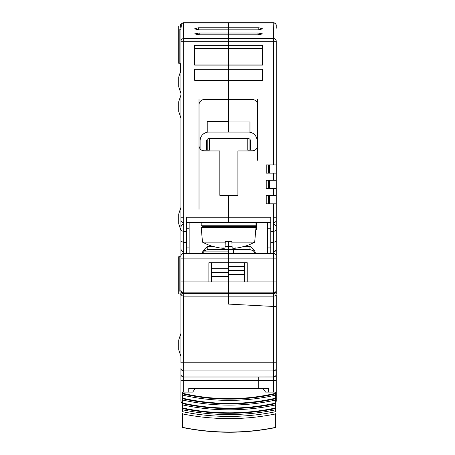 <?xml version="1.0" encoding="UTF-8"?>
<svg xmlns="http://www.w3.org/2000/svg" width="455" height="455" viewBox="0 0 455 455"><rect width="100%" height="100%" fill="white"/><g stroke="black" fill="none" stroke-linecap="round" stroke-linejoin="round"><path stroke-width="0.68" d="M276.265 203.829L276.265 230.367L273.523 231.498L273.523 203.829L276.265 203.829L276.265 188.489L266.232 188.489L266.232 180.271L276.265 180.271L276.265 188.489M276.265 261.085L276.265 219.993A2.741 2.741 -86.8 0 1 273.523 222.734A2.741 2.741 0 0 0 276.265 219.993L276.265 217.587M179.833 27.044C180.561 25.167 180.561 25.946 179.833 29.387L179.833 63.296L178.735 63.296L178.735 26.037L180.931 26.003C181.437 24.849 181.437 25.679 180.931 28.489L180.931 291.638L180.931 281.907L208.873 281.907L208.873 262.728L228.598 262.728L228.598 253.418L228.598 262.728L247.224 262.728L247.224 281.907L273.523 281.907L273.523 258.895L276.265 258.895L276.265 290.125A2.741 2.741 0 0 1 273.523 292.866L228.598 292.866L228.598 304.099L276.265 306.596L276.265 362.777L276.265 306.596M273.774 296.142L273.523 296.154A2.741 2.741 0 0 0 276.265 293.412L276.265 290.125A2.741 2.741 0 0 1 273.523 292.866L273.523 281.907L276.265 281.907M276.265 362.26L276.265 294.88M276.265 392.443L276.265 400.713A2.741 2.741 0 0 1 275.713 402.357A2.741 2.741 0 0 0 276.265 400.713L276.265 372.002M276.265 374.209L276.265 374.26A2.741 2.736 0 0 1 273.523 376.996L273.523 376.945C275.19 376.78 276.1 375.864 276.265 374.198M276.265 213.418L276.265 217.257L273.523 217.257M276.265 28.227L276.236 25.116M276.265 41.303L273.523 41.303L273.523 38.59A2.741 2.713 -0 0 1 276.265 41.303L276.265 180.271M180.931 219.993A2.741 2.741 86.4 0 0 183.666 222.734A2.741 2.741 86.4 0 1 180.931 219.993L180.931 256.154A2.741 2.741 93.2 0 1 183.666 253.418L273.523 253.418A2.741 2.741 -93.5 0 1 276.265 256.154L276.265 231.993M276.265 227.636L276.265 224.378M276.265 195.61L266.232 195.61L266.232 203.829L273.523 203.829M269.69 195.61L269.69 203.829M269.69 164.932L269.69 173.15M269.69 180.271L269.69 188.489M268.592 195.61L268.592 199.603L269.69 199.603M268.592 188.489L268.592 180.271M269.69 188.273L268.592 188.273M269.69 180.487L268.592 180.487M268.592 173.15L268.592 164.932M268.592 199.603L268.592 203.829M180.931 369.022L180.931 379.743A2.741 0.91 180 0 0 183.666 380.653L258.73 380.653L258.73 388.473L258.73 376.996L258.73 380.653L273.523 380.653L273.523 376.996L183.666 376.996L183.666 392.096M183.399 296.137L183.666 370.939L273.523 370.939L273.523 376.933L258.73 376.967L273.523 376.945C275.19 376.768 276.1 375.853 276.265 374.186L276.265 362.777L273.523 362.777L273.523 306.454M232.107 246.292L228.598 246.292L228.598 241.633L228.598 253.418M255.363 253.418C255.488 251.598 253.685 249.226 249.966 246.292L244.466 246.292M267.494 222.734L267.494 253.418M270.782 222.734L186.408 222.734M255.773 229.855L256.54 229.855L256.54 222.734M255.755 227.119L256.54 227.119M257.974 34.807L257.974 32.999L262.563 33.903L257.974 34.807L228.598 34.807L228.598 132.058M199.222 32.999L199.222 34.807L194.626 33.903L199.222 32.999L228.598 32.999L228.598 34.807L228.598 29.854L228.598 32.999L257.974 32.999M258.81 29.854L228.598 29.854L228.598 27.766L228.598 29.854L198.38 29.854L194.626 28.807L198.38 27.766L228.598 27.766L228.598 22.966L228.598 27.766L258.81 27.766L262.563 28.807L258.81 29.854L258.81 27.766M276.265 25.673A2.741 2.713 180 0 0 273.523 22.966L183.666 22.966A2.741 2.713 180 0 0 180.931 25.673L180.931 25.491A2.741 2.741 0 0 1 183.666 22.75L273.523 22.75A2.741 2.741 0 0 1 276.265 25.491A2.741 2.741 0 0 0 273.523 22.75A2.741 2.741 0 0 1 276.265 25.491M276.037 24.405L275.884 24.092M273.791 22.761L273.523 38.59L228.598 38.59L228.598 34.807L199.222 34.807M262.563 80.279L194.626 80.279L194.626 69.319L262.563 69.319L262.563 80.279M199.011 209.311L199.011 145.481A5.477 5.477 0 0 0 204.488 150.958L219.828 150.958L219.828 195.337L237.908 195.337L237.908 150.958L252.155 150.958A5.477 5.477 0 0 0 257.632 145.481L257.632 104.934A5.477 5.477 0 0 0 252.155 99.457L228.598 99.457L228.598 65.076L262.563 65.076L262.563 45.329L228.598 45.329L228.598 38.59L183.666 38.59L183.666 258.895L180.931 258.895M276.265 173.15L266.232 173.15L266.232 164.932L276.265 164.932M186.408 253.418L186.408 217.257L228.598 217.257L228.598 222.734L228.598 195.337L228.598 217.257L270.782 217.257L270.782 231.498L273.523 231.498L273.523 242.458L270.782 242.458L270.782 253.418M276.265 241.321L276.265 249.033C275.844 250.938 274.928 251.854 273.523 251.774L273.523 242.458L276.265 241.321L276.265 230.367M276.265 306.323L273.523 306.175L273.523 296.154L228.598 296.154L228.598 281.907L228.598 292.866L183.666 292.866L183.666 258.895L273.523 258.895L273.523 251.774M211.609 272.579L228.598 272.579L228.598 281.907L247.224 281.907M276.265 293.412L276.236 293.788M276.037 294.499L275.884 294.806M183.666 292.866A2.741 2.741 0 0 1 180.931 290.125A2.741 2.741 0 0 0 183.666 292.866L183.666 296.154L228.598 296.154L228.598 304.099L260.317 305.76M233.341 253.418L233.341 249.579M268.427 392.096L268.427 388.473L188.762 388.473L188.762 392.096M211.609 262.728L211.609 281.907L208.873 281.907L228.598 281.907L228.598 274.302L244.483 274.302M228.598 272.579L228.598 262.728L228.598 266.476L244.483 266.476M244.483 262.728L244.483 281.907M270.782 231.498L270.782 242.458M228.598 121.917L249.966 121.917L249.966 132.212M249.966 139.372L249.966 150.139M257.632 160.274L257.632 145.481M257.632 104.934L257.632 99.457M276.265 232.164L276.265 227.119C275.844 225.208 274.928 224.298 273.523 224.378M180.931 256.154L180.931 255.608L179.833 256.705L178.735 256.705L178.735 293.958L180.203 293.958L181.312 294.806M276.265 368.22A2.741 2.719 0 0 1 273.523 370.939L273.523 362.777L180.931 362.777L180.931 294.237M180.931 379.743L180.931 400.713L180.931 379.743M180.931 230.406L180.931 231.993L180.931 230.406L178.735 223.832L178.735 213.969L180.931 207.395M180.203 293.958L179.833 290.734A1.098 0.904 180 0 1 180.931 291.638L181.192 294.584A2.741 2.741 0 0 0 183.666 296.154M189.149 253.418L189.149 222.734M180.931 227.119C181.352 225.208 182.262 224.298 183.666 224.378M203.266 251.916L228.598 251.916M202.395 253.247L202.373 253.418C202.23 251.592 204.033 249.209 207.776 246.263L212.633 246.263M186.408 242.458L183.666 242.458L180.931 241.321M180.931 249.033C181.352 250.938 182.262 251.854 183.666 251.774M180.931 230.367L183.666 231.498L186.408 231.498M194.626 64.087L228.598 64.087L228.598 65.076L194.626 65.076L194.626 45.329L228.598 45.329L228.598 46.973L262.563 46.973M207.23 132.212L207.23 121.644L228.598 121.644L228.598 99.457L204.488 99.457A5.477 5.477 0 0 0 199.011 104.934L199.011 99.457M199.011 145.481L199.011 104.934M262.563 64.087L228.598 64.087L228.598 46.973L194.626 46.973M207.23 139.372L207.23 150.139M180.931 25.491L180.954 25.116M180.652 25.992L180.652 24.394L181.312 24.092M183.416 22.761L183.666 38.59A2.741 2.713 0 0 0 180.931 41.303L273.523 41.303L273.523 164.932M180.931 95.072L178.735 101.647L178.735 111.509L180.931 118.084M178.735 339.982L180.931 333.407L178.735 339.982L178.735 349.844L180.931 356.419L178.735 349.844M180.931 70.417L178.735 76.992L178.735 86.854L180.931 93.429M239.552 225.748L239.552 226.26L255.989 226.26L255.989 225.748L201.201 225.748L201.201 222.734M262.996 388.473L265.578 392.096L275.713 392.096L275.713 393.257A165.899 134.214 180 0 1 229.144 398.654A165.899 134.214 180 0 1 182.574 393.257L182.574 392.096L192.71 392.096L195.292 388.473M275.713 413.902A189.712 153.477 180 0 1 229.144 418.6A189.712 153.477 180 0 1 182.574 413.902L182.574 427.353A189.712 153.477 0 0 0 229.144 432.045A189.712 153.477 0 0 0 275.713 427.353L275.713 413.612M275.713 393.257L275.713 411.69A188.45 152.459 0 0 1 229.144 416.422A188.45 152.459 0 0 1 182.574 411.69L182.574 393.257M275.713 415.114L275.713 419.692M182.574 413.902L182.574 413.612M182.574 419.692L182.574 415.114M182.574 398.171A171.74 138.94 0 0 0 229.144 403.375A171.74 138.94 0 0 0 275.713 398.171M182.574 403.073A177.575 143.661 0 0 0 229.144 408.101A177.575 143.661 0 0 0 275.713 403.073M182.574 407.959A183.416 148.387 0 0 0 229.144 412.822A183.416 148.387 0 0 0 275.713 407.959M180.652 63.666L180.652 70.798M255.045 150.139L247.77 150.139L247.77 138.633M209.419 138.633L209.419 150.139L201.599 150.139M255.989 225.748L255.989 222.734M200.103 148.768L200.103 140.822A8.764 8.764 0 0 1 208.873 132.058L248.322 132.058A8.764 8.764 0 0 1 257.086 140.822L257.086 147.869M250.512 150.139L250.512 140.822A2.19 2.19 0 0 0 248.322 138.633L208.873 138.633A2.19 2.19 0 0 0 206.678 140.822L206.678 150.139M253.799 226.294L203.391 226.294L201.201 227.392L255.989 227.392L253.799 226.294M235.076 247.935L235.48 247.935L235.076 247.935A54.776 42.292 90 0 1 233.119 248.316L232.192 248.06L231.908 242.14L254.698 242.14L255.989 227.392M220.669 248.06L223.32 248.316L220.669 248.06A54.782 54.719 0 0 1 211.723 245.979L211.683 246.081A54.788 54.788 0 0 1 202.492 242.14L225.282 242.14L225.305 241.633L231.885 241.633L231.908 242.14M254.698 242.14A54.788 54.788 0 0 1 245.507 246.081L245.467 245.979A54.782 54.719 0 0 1 236.52 248.06L233.87 248.316L233.836 247.935M233.87 248.316A54.776 34.813 -90 0 0 235.48 247.935M234.643 248.276L235.064 248.237M235.411 248.202L235.923 248.146M221.71 247.935L222.114 247.935L221.71 247.935A54.776 34.813 90 0 0 223.32 248.316L223.354 247.935L223.32 248.316M225.282 242.14L225.003 248.06L224.07 248.316A54.776 42.292 -90 0 1 222.114 247.935M224.07 248.316L225.003 248.06M269.69 202.464L268.592 202.464M228.598 249.579L249.966 249.579L249.966 246.292M273.523 180.271L273.523 173.15M273.523 195.61L273.523 188.489M262.563 48.338L194.626 48.338M262.563 46.956L194.626 46.956M273.523 222.734A2.741 2.741 0 0 0 276.265 219.993M273.523 253.418A2.741 2.741 -93.5 0 1 276.265 256.154M267.494 247.935L270.782 247.935M270.782 228.211L267.494 228.211M273.523 296.154L273.523 292.866M180.931 291.166A2.741 2.565 180 0 0 183.666 293.731L273.523 293.731A2.741 2.565 0 0 0 276.265 291.166M273.523 392.096L273.523 380.653A2.741 0.91 0 0 0 276.265 379.743L276.265 379.743M276.265 400.713A2.741 2.599 180 0 1 275.713 402.271M244.483 270.389L228.598 270.389M179.833 290.734L179.833 256.705M186.408 247.935L189.149 247.935M189.149 228.211L186.408 228.211M180.931 217.257L183.666 217.257M182.574 403.096A2.741 2.599 180 0 1 180.931 400.713L180.931 400.713A2.741 2.741 0 0 0 182.574 403.227A2.741 2.741 0 0 1 180.931 400.713M183.666 376.996A2.741 2.736 180 0 1 180.931 374.26L180.931 368.22A2.741 2.719 180 0 0 183.666 370.939L183.666 376.996M228.598 263.001L211.609 263.001M211.609 268.666L228.598 268.666M228.598 276.492L211.609 276.492M225.088 246.263L228.598 246.263M207.776 246.263L207.776 249.55L204.386 250.728L202.538 253.418M198.38 27.766L198.38 29.854M180.931 28.489A1.098 0.899 0 0 1 179.833 29.387M182.574 393.802A168.043 135.948 0 0 0 229.144 399.126A168.043 135.948 0 0 0 275.713 393.802M275.713 395.105A169.59 137.205 180 0 1 229.144 400.377A169.59 137.205 180 0 1 182.574 395.105M182.574 398.711A173.884 140.675 0 0 0 229.144 403.852A173.884 140.675 0 0 0 275.713 398.711M275.713 400.013A175.431 141.926 180 0 1 229.144 405.104A175.431 141.926 180 0 1 182.574 400.013M182.574 403.608A179.719 145.395 0 0 0 229.144 408.573A179.719 145.395 0 0 0 275.713 403.608M275.713 404.904A181.272 146.652 180 0 1 229.144 409.83A181.272 146.652 180 0 1 182.574 404.904M182.574 408.493A185.56 150.122 0 0 0 229.144 413.299A185.56 150.122 0 0 0 275.713 408.493M275.713 409.784A187.107 151.373 180 0 1 229.144 414.55A187.107 151.373 180 0 1 182.574 409.784M247.77 147.943L209.419 147.943M249.966 249.579L253.355 250.756L255.192 253.418M207.776 249.55L228.598 249.55M179.833 63.296L180.931 64.388M255.989 227.119L254.919 226.26M275.713 427.535C244.665 433.814 213.623 433.814 182.574 427.535M202.492 242.14L201.201 227.392M239.279 225.748L239.375 226.294M217.911 225.748L217.82 226.294"/></g></svg>
